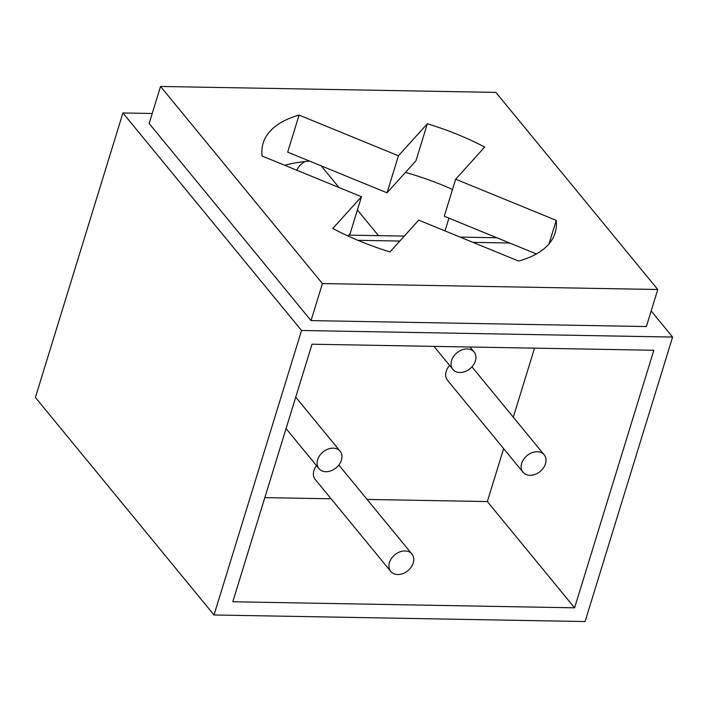 <?xml version="1.0" encoding="UTF-8"?>
<svg xmlns="http://www.w3.org/2000/svg" width="708" height="708" viewBox="0 0 708 708"><rect width="100%" height="100%" fill="white"/><g stroke="black" fill="none" stroke-linecap="round" stroke-linejoin="round"><path stroke-width="1.06" d="M214.02 614.978L301.546 330.486L672.6 337.061L585.082 621.544L214.02 614.978L35.4 397.462L122.918 112.97L152.22 113.492M448.934 218.144L445.013 230.914M672.6 337.061L651.165 310.962M301.546 330.486L122.918 112.97M311.024 320.609L149.149 123.484L160.539 86.456L495.883 92.394L657.767 289.51L646.369 326.547L311.024 320.609L322.423 283.572L657.767 289.51M653.829 350.265L574.595 607.818L232.79 601.773L312.024 344.212L653.829 350.265M503.627 448.624L487.343 501.565L574.595 607.818M534.531 348.159L513.291 417.198M487.343 501.565L367.098 499.432M331.105 498.795L264.827 497.627M534.805 253.305A152.724 66.729 -162.9 0 1 535.434 254.473M299.077 115.094L287.687 152.132L387.046 192.806L415.95 160.796L427.34 123.767L398.445 155.778L299.077 115.094A152.724 66.729 17.1 0 0 263.181 143.078A152.724 66.729 17.1 0 0 262.11 156.034L361.478 196.718L332.804 228.489A152.724 66.729 17.1 0 0 390.028 251.915L418.702 220.144L518.601 261.048A152.724 66.729 17.1 0 0 555.125 232.888A152.724 66.729 17.1 0 0 556.24 220.383L455.669 179.204L484.697 147.052A152.724 66.729 17.1 0 0 427.34 123.767M549.019 243.862L556.24 220.383M405.463 172.407A152.724 66.729 -162.9 0 1 452.509 189.461M387.046 192.806L398.445 155.778M322.423 283.572L160.539 86.456M284.687 165.283A152.724 66.729 -162.9 0 1 309.617 161.105M348.053 236.003L350.088 233.755L361.478 196.718M496.821 237.746L460.111 237.1M404.295 236.109L348.84 235.127M509.645 243.003L472.935 242.348M399.834 241.056L357.876 240.313M316.529 465.669A13.709 10.293 140.6 0 0 313.927 470.563A13.709 10.293 140.6 0 0 315.237 479.475L390.763 571.436A13.709 10.293 -39.4 0 1 389.444 562.533A13.709 10.293 -39.4 0 1 399.755 551.913A13.709 10.293 -39.4 0 1 411.941 554.045A13.709 10.293 -39.4 0 1 413.251 562.949A13.709 10.293 -39.4 0 1 402.949 573.568A13.709 10.293 -39.4 0 1 390.763 571.436M449.624 365.443A13.709 10.293 140.6 0 0 446.182 371.355A13.709 10.293 140.6 0 0 447.491 380.267L523.017 472.227A13.709 10.293 -39.4 0 1 521.699 463.324A13.709 10.293 -39.4 0 1 532.009 452.704A13.709 10.293 -39.4 0 1 544.195 454.828A13.709 10.293 -39.4 0 1 545.505 463.74A13.709 10.293 -39.4 0 1 535.195 474.36A13.709 10.293 -39.4 0 1 523.017 472.227M341.442 460.129A13.709 10.293 -39.4 0 1 331.132 470.74A13.709 10.293 -39.4 0 1 318.945 468.616A13.709 10.293 -39.4 0 1 317.635 459.704A13.709 10.293 -39.4 0 1 327.946 449.093A13.709 10.293 -39.4 0 1 340.132 451.217A13.709 10.293 -39.4 0 1 341.442 460.129M475.395 360.947A13.709 10.293 -39.4 0 1 465.085 371.567A13.709 10.293 -39.4 0 1 452.908 369.434A13.709 10.293 -39.4 0 1 451.589 360.522A13.709 10.293 -39.4 0 1 461.899 349.911A13.709 10.293 -39.4 0 1 474.086 352.035A13.709 10.293 -39.4 0 1 475.395 360.947M305.192 161.53A13.709 10.293 140.6 0 0 296.82 170.247M455.669 179.204L444.279 216.241L536.39 253.951M338.849 465.032L411.941 554.045M286.067 428.579L318.945 468.616M295.74 397.161L340.132 451.217M433.969 346.371L452.908 369.434M469.962 347.009L474.086 352.035M471.953 366.859L544.195 454.828M321.184 165.84L338.973 187.505M357.407 209.957L378.514 235.658"/></g></svg>
